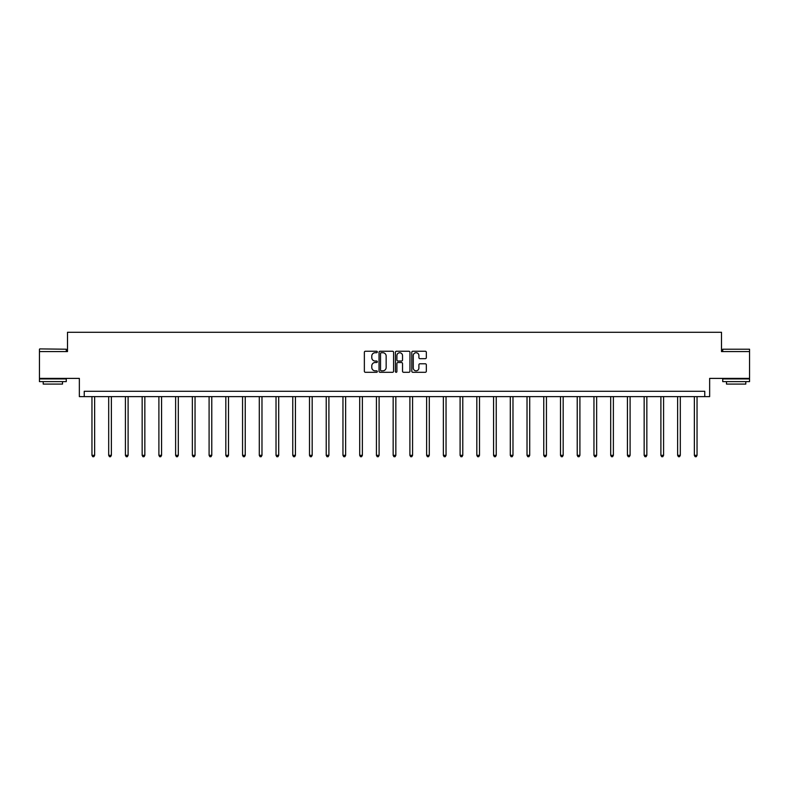 <?xml version="1.0" encoding="UTF-8"?>
<svg xmlns="http://www.w3.org/2000/svg" width="789" height="789" viewBox="0 0 789 789"><rect width="100%" height="100%" fill="white"/><g stroke="black" fill="none" stroke-linecap="round" stroke-linejoin="round"><path stroke-width="1.18" d="M377.339 351.983A0.74 0.74 0 0 0 376.6 351.243L365.415 351.243A1.055 1.055 0 0 0 364.36 352.298L364.36 371.254A1.055 1.055 0 0 0 365.415 372.3L376.6 372.3A0.74 0.74 0 0 0 377.339 371.57A0.74 0.74 0 0 0 376.6 370.83L375.15 370.83A3.373 3.373 0 0 1 371.787 367.457L371.787 365.879A3.373 3.373 0 0 1 375.15 362.506L376.6 362.506A0.74 0.74 0 0 0 377.339 361.776A0.74 0.74 0 0 0 376.6 361.037L375.15 361.037A3.373 3.373 0 0 1 371.787 357.664L371.787 356.086A3.373 3.373 0 0 1 375.15 352.722L376.6 352.722A0.74 0.74 0 0 0 377.339 351.983M749.55 351.578L721.501 351.578L721.501 332.277L67.499 332.277L67.499 351.578L39.45 351.578L39.45 378.395L79.354 378.395L79.354 396.63L709.646 396.63L709.646 378.395L749.55 378.395L749.55 349.221L722.734 349.221L749.55 349.221M425.271 358.67A1.055 1.055 0 0 0 426.326 357.614L426.326 352.298A1.055 1.055 0 0 0 425.271 351.243L412.844 351.243A1.055 1.055 0 0 0 411.789 352.298L411.789 371.254A1.055 1.055 0 0 0 412.844 372.3L425.271 372.3A1.055 1.055 0 0 0 426.326 371.254L426.326 364.824A1.055 1.055 0 0 0 425.271 363.778L419.955 363.778A1.055 1.055 0 0 0 418.9 364.824L418.9 368.009A2.821 2.821 0 0 1 416.089 370.83A2.821 2.821 0 0 1 413.268 368.009L413.268 355.533A2.821 2.821 0 0 1 416.089 352.722A2.821 2.821 0 0 1 418.9 355.533L418.9 357.614A1.055 1.055 0 0 0 419.955 358.67L425.271 358.67M704.764 396.63L704.764 391.275L84.236 391.275L84.236 396.63M393.583 352.298A1.055 1.055 0 0 0 392.527 351.243L380.101 351.243A1.055 1.055 0 0 0 379.045 352.298L379.045 371.254A1.055 1.055 0 0 0 380.101 372.3L392.527 372.3A1.055 1.055 0 0 0 393.583 371.254L393.583 352.298M396.472 351.243L408.899 351.243A1.055 1.055 0 0 1 409.955 352.298L409.955 371.254A1.055 1.055 0 0 1 408.899 372.3L403.583 372.3A1.055 1.055 0 0 1 402.528 371.254L402.528 363.561A1.055 1.055 0 0 0 401.473 362.506L397.952 362.506A1.055 1.055 0 0 0 396.897 363.561L396.897 371.57A0.74 0.74 0 0 1 396.157 372.3A0.74 0.74 0 0 1 395.417 371.57L395.417 352.298A1.055 1.055 0 0 1 396.472 351.243M381.265 352.722A0.74 0.74 0 0 0 380.525 353.452L380.525 370.09A0.74 0.74 0 0 0 381.265 370.83L382.783 370.83A3.373 3.373 0 0 0 386.156 367.457L386.156 356.086A3.373 3.373 0 0 0 382.783 352.722L381.265 352.722M402.528 355.583A2.821 2.821 0 0 0 399.707 352.772A2.821 2.821 0 0 0 396.897 355.583L396.897 359.981A1.055 1.055 0 0 0 397.952 361.037L401.473 361.037A1.055 1.055 0 0 0 402.528 359.981L402.528 355.583M91.958 396.63L91.958 455.332L94.641 455.332L94.641 396.63M94.641 455.332L93.832 456.723L92.757 456.723L91.958 455.332M39.775 348.906L66.266 349.221L39.775 348.906M52.863 381.62L39.45 381.62L39.45 378.937L66.266 378.937L66.266 381.62L52.863 381.62M62.509 381.62L62.509 384.085L43.208 384.085L43.208 381.62M736.137 381.62L722.734 381.62L722.734 378.937L749.55 378.937L749.55 381.62L736.137 381.62M745.792 381.62L745.792 384.085L726.491 384.085L726.491 381.62M108.695 396.63L108.695 455.332L111.367 455.332L111.367 396.63M111.367 455.332L110.568 456.723L109.493 456.723L108.695 455.332M125.421 396.63L125.421 455.332L128.104 455.332L128.104 396.63M128.104 455.332L127.305 456.723L126.23 456.723L125.421 455.332M142.158 396.63L142.158 455.332L144.841 455.332L144.841 396.63M144.841 455.332L144.032 456.723L142.957 456.723L142.158 455.332M158.895 396.63L158.895 455.332L161.567 455.332L161.567 396.63M161.567 455.332L160.769 456.723L159.694 456.723L158.895 455.332M175.622 396.63L175.622 455.332L178.304 455.332L178.304 396.63M178.304 455.332L177.505 456.723L176.43 456.723L175.622 455.332M192.358 396.63L192.358 455.332L195.041 455.332L195.041 396.63M195.041 455.332L194.232 456.723L193.157 456.723L192.358 455.332M209.095 396.63L209.095 455.332L211.777 455.332L211.777 396.63M211.777 455.332L210.969 456.723L209.894 456.723L209.095 455.332M225.822 396.63L225.822 455.332L228.504 455.332L228.504 396.63M228.504 455.332L227.705 456.723L226.63 456.723L225.822 455.332M242.558 396.63L242.558 455.332L245.241 455.332L245.241 396.63M245.241 455.332L244.432 456.723L243.367 456.723L242.558 455.332M259.295 396.63L259.295 455.332L261.978 455.332L261.978 396.63M261.978 455.332L261.169 456.723L260.094 456.723L259.295 455.332M276.022 396.63L276.022 455.332L278.704 455.332L278.704 396.63M278.704 455.332L277.906 456.723L276.831 456.723L276.022 455.332M292.758 396.63L292.758 455.332L295.441 455.332L295.441 396.63M295.441 455.332L294.632 456.723L293.567 456.723L292.758 455.332M309.495 396.63L309.495 455.332L312.178 455.332L312.178 396.63M312.178 455.332L311.369 456.723L310.294 456.723L309.495 455.332M326.222 396.63L326.222 455.332L328.905 455.332L328.905 396.63M328.905 455.332L328.106 456.723L327.031 456.723L326.222 455.332M342.959 396.63L342.959 455.332L345.641 455.332L345.641 396.63M345.641 455.332L344.832 456.723L343.767 456.723L342.959 455.332M359.695 396.63L359.695 455.332L362.378 455.332L362.378 396.63M362.378 455.332L361.569 456.723L360.494 456.723L359.695 455.332M376.422 396.63L376.422 455.332L379.105 455.332L379.105 396.63M379.105 455.332L378.306 456.723L377.231 456.723L376.422 455.332M393.159 396.63L393.159 455.332L395.841 455.332L395.841 396.63M395.841 455.332L395.033 456.723L393.967 456.723L393.159 455.332M409.895 396.63L409.895 455.332L412.578 455.332L412.578 396.63M412.578 455.332L411.769 456.723L410.694 456.723L409.895 455.332M426.622 396.63L426.622 455.332L429.305 455.332L429.305 396.63M429.305 455.332L428.506 456.723L427.431 456.723L426.622 455.332M443.359 396.63L443.359 455.332L446.041 455.332L446.041 396.63M446.041 455.332L445.233 456.723L444.168 456.723L443.359 455.332M460.095 396.63L460.095 455.332L462.778 455.332L462.778 396.63M462.778 455.332L461.969 456.723L460.894 456.723L460.095 455.332M476.822 396.63L476.822 455.332L479.505 455.332L479.505 396.63M479.505 455.332L478.706 456.723L477.631 456.723L476.822 455.332M493.559 396.63L493.559 455.332L496.242 455.332L496.242 396.63M496.242 455.332L495.433 456.723L494.368 456.723L493.559 455.332M510.296 396.63L510.296 455.332L512.978 455.332L512.978 396.63M512.978 455.332L512.169 456.723L511.094 456.723L510.296 455.332M527.022 396.63L527.022 455.332L529.705 455.332L529.705 396.63M529.705 455.332L528.906 456.723L527.831 456.723L527.022 455.332M543.759 396.63L543.759 455.332L546.442 455.332L546.442 396.63M546.442 455.332L545.633 456.723L544.568 456.723L543.759 455.332M560.496 396.63L560.496 455.332L563.178 455.332L563.178 396.63M563.178 455.332L562.37 456.723L561.295 456.723L560.496 455.332M577.223 396.63L577.223 455.332L579.905 455.332L579.905 396.63M579.905 455.332L579.106 456.723L578.031 456.723L577.223 455.332M593.959 396.63L593.959 455.332L596.642 455.332L596.642 396.63M596.642 455.332L595.843 456.723L594.768 456.723L593.959 455.332M610.696 396.63L610.696 455.332L613.378 455.332L613.378 396.63M613.378 455.332L612.57 456.723L611.495 456.723L610.696 455.332M627.433 396.63L627.433 455.332L630.105 455.332L630.105 396.63M630.105 455.332L629.306 456.723L628.231 456.723L627.433 455.332M644.159 396.63L644.159 455.332L646.842 455.332L646.842 396.63M646.842 455.332L646.043 456.723L644.968 456.723L644.159 455.332M660.896 396.63L660.896 455.332L663.579 455.332L663.579 396.63M663.579 455.332L662.77 456.723L661.695 456.723L660.896 455.332M677.633 396.63L677.633 455.332L680.305 455.332L680.305 396.63M680.305 455.332L679.507 456.723L678.432 456.723L677.633 455.332M694.359 396.63L694.359 455.332L697.042 455.332L697.042 396.63M697.042 455.332L696.243 456.723L695.168 456.723L694.359 455.332M39.45 351.578L39.45 349.221M45.565 378.937L45.565 378.395M60.151 378.937L60.151 378.395M66.266 351.578L66.266 349.221M722.734 351.578L722.734 349.221M728.849 378.937L728.849 378.395M743.435 378.937L743.435 378.395"/></g></svg>
